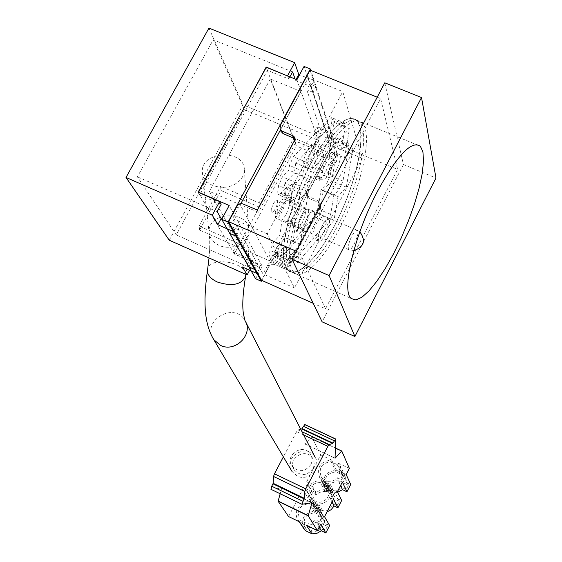 <?xml version="1.0" encoding="UTF-8"?>
<svg xmlns="http://www.w3.org/2000/svg" width="562" height="562" viewBox="0 0 562 562"><rect width="100%" height="100%" fill="white"/><g stroke="black" fill="none" stroke-linecap="round" stroke-linejoin="round"><path stroke-width="0.42" stroke-dasharray="2.81 2.11" d="M320.473 206.767L320.551 204.168L319.104 202.784L318.331 200.81L319.785 202.194L319.708 204.8L320.473 206.767L287.28 269.929L274.326 264.344L273.406 262.566L271.228 262.285L269.528 262.897L268.229 264.147L263.009 273.961L232.563 218.73L238.133 208.369C239.616 206.135 241.611 205.404 244.119 206.184L242.974 203.978M294.643 140.219L295.584 142.65L295.682 139.79L295.029 138.905M267.997 264.526L268.938 266.304L271.277 264.281L274.326 264.344M306.613 191.466L306.536 194.768L308.32 196.433L309.121 198.421L307.344 196.756L307.421 193.476L306.613 191.466L330.983 145.368L308.327 77.647L342.778 91.592L362.251 158.358L294.46 287.927L283.129 265.44L290.87 256.574L277.783 250.828L269.971 259.637L269.029 257.846L270.006 250.434L273.764 242.039L279.925 235.183L282.04 219.721L295.394 225.502L293.041 226.036C291.601 222.271 293.188 216.56 297.811 208.909L284.316 203.114C286.241 200.578 287.709 199.679 288.735 200.402C291.446 202.151 286.451 216.511 282.04 219.721M280.874 131.213L281.197 128.164L308.327 77.647M309.121 198.421L319.104 202.784M318.331 200.81L308.32 196.433M273.406 262.566L286.395 268.158L319.708 204.8M286.395 268.158L287.28 269.929M295.584 142.65L258.436 212.239L244.119 206.184M258.436 212.239L257.347 210.048M305.651 209.127L290.224 202.51L292.563 202.046C294.045 205.847 292.493 211.537 287.899 219.103L303.157 225.699L300.347 244.407L291.264 254.797L289.936 263.929L298.977 253.511L297.621 262.517L333.983 220.381L337.994 196.595L346.318 187.111L352.992 148.508L338.043 142.312L329.473 151.607L334.123 122.397L295.76 163.099L311.566 169.759L310.069 179.735L300.705 189.956L299.265 199.84L308.587 189.591L305.651 209.127L303.613 211.403C298.998 219.068 297.396 224.779 298.808 228.53C299.799 229.226 301.253 228.284 303.157 225.699M346.318 187.111L331.728 180.95L335.669 156.84L333.463 159.257L332.704 156.924C329.557 156.496 326.213 161.217 322.686 171.08L320.171 173.841L319.132 180.55L321.633 177.782L322.391 180.016C325.56 180.395 328.882 175.702 332.381 165.938L336.441 161.456L337.537 154.789L335.669 156.84L338.043 142.312M336.441 161.456L332.774 159.924L328.7 164.392C325.215 174.157 321.878 178.842 318.689 178.456L317.923 176.215L315.408 178.976L316.434 172.26L318.956 169.513C322.476 159.65 325.82 154.936 328.995 155.372L329.768 157.711L333.856 153.25L337.537 154.789M329.768 157.711L333.463 159.257M318.956 169.513L322.686 171.08M316.434 172.26L320.171 173.841M315.408 178.976L319.132 180.55M317.923 176.215L321.633 177.782M328.7 164.392L332.381 165.938M295.394 225.502L293.146 240.943L287.049 247.849L283.276 256.265L282.236 263.662L267.231 233.869L342.778 91.592M297.811 208.909L300.143 192.843L293.905 199.672L291.861 200.536L291.502 197.852L292.395 191.487L296.322 182.727L302.609 175.934L303.283 171.291L307.196 162.551L343.312 123.823L345.061 123.141L345.328 126.029L341.345 150.012L347.014 143.795L348.721 143.085L348.953 145.825L342.953 181.09L339.371 189.085L333.807 195.393L330.66 214.333L327.098 222.285L292.549 262.11L290.561 263.079L290.259 260.754L290.87 256.574M293.905 199.672L280.213 193.806L286.515 187.034L284.316 203.114M300.143 192.843L286.515 187.034M293.146 240.943L279.925 235.183M282.236 263.662L269.029 257.846M283.129 265.44L269.971 259.637M290.259 260.754L277.214 255.015L277.783 250.828M277.214 255.015L277.551 257.354L279.574 256.405L314.467 216.855L318.022 208.931L321.014 189.963L326.634 183.704L330.217 175.723L332.774 159.924M333.807 195.393L321.014 189.963M348.953 145.825L335.928 140.43L333.856 153.25M335.928 140.43L335.655 137.683L333.919 138.371L328.187 144.546L331.973 120.542L331.671 117.648L329.887 118.308L293.371 156.735L289.465 165.46L288.833 170.103L282.475 176.84L278.562 185.586L277.726 191.958L278.127 194.649L280.213 193.806M341.345 150.012L328.187 144.546M302.609 175.934L288.833 170.103M362.251 158.358L330.983 145.368M294.46 287.927L263.009 273.961M267.231 233.869L232.563 218.73M301.668 223.971C305.257 216.447 306.297 211.326 304.787 208.614C301.38 204.884 290.793 228.01 294.734 230.568C296.434 231.418 298.745 229.212 301.668 223.971M311.123 160.627C314.924 152.646 315.999 147.125 314.348 144.069C310.688 139.973 299.883 164.195 304.084 167.062C305.84 168.024 308.18 165.881 311.123 160.627M300.347 244.407L285.271 237.831L276.075 248.137L274.839 257.284L283.986 246.957L282.721 255.977L319.511 214.178L323.298 190.363L337.994 196.595M323.298 190.363L331.728 180.95M352.992 148.508L344.527 157.88L329.473 151.607M310.069 179.735L294.355 173.082L284.878 183.219L300.705 189.956M284.878 183.219L283.536 193.11L299.265 199.84M283.536 193.11L292.971 182.952L308.587 189.591M276.075 248.137L291.264 254.797M274.839 257.284L289.936 263.929M283.986 246.957L298.977 253.511M334.123 122.397L349.452 128.698L311.566 169.759M282.721 255.977L297.621 262.517M319.511 214.178L333.983 220.381M314.938 162.228C318.738 154.234 319.827 148.719 318.19 145.67C314.572 141.589 303.761 165.832 307.927 168.677C309.662 169.633 311.994 167.483 314.938 162.228M305.335 225.552C308.924 218.021 309.971 212.907 308.482 210.202C305.11 206.486 294.509 229.626 298.422 232.169C300.108 233.005 302.412 230.799 305.335 225.552M292.971 182.952L290.224 202.51M287.899 219.103L285.271 237.831M295.76 163.099L294.355 173.082M310.877 163.254C287.126 207.125 276.223 263.03 288.383 270.765C298.977 279.63 323.564 251.235 341.127 212.204C358.844 173.307 366.761 129.857 356.547 120.099C346.143 113.412 330.92 127.799 310.877 163.254M310.062 70.131L334.039 143.092L307.421 193.476M325.524 308.798L299.708 252.738L380.636 98.596L397.615 169.464L325.524 308.798L313.203 303.304M296.251 251.228L299.708 252.738M334.039 143.092L397.615 169.464M268.938 266.304L261.548 280.29M377.207 97.212L380.636 98.596M384.773 82.825L403.425 164.525L322.11 321.829M403.425 164.525L435.986 177.985M344.527 157.88L349.452 128.698M330.119 153.545L333.631 152.105C337.593 155.021 326.838 179.074 323.326 175.168C320.614 173.398 325.279 158.477 330.119 153.545M335.957 155.976L339.448 154.522C343.347 157.416 332.585 181.498 329.128 177.613C326.452 175.864 331.144 160.929 335.957 155.976M304.653 210.09L307.927 208.628C311.418 211.08 301.892 231.846 298.808 228.53C297.467 223.88 299.413 217.733 304.653 210.09M310.47 212.584L313.715 211.108C317.151 213.539 307.618 234.326 304.583 231.031C303.276 226.395 305.236 220.241 310.47 212.584M319.778 218.232C314.025 226.732 311.84 233.518 313.224 238.59C316.504 242.138 327.021 219.159 323.305 216.56L319.778 218.232M325.384 220.641C319.652 229.155 317.453 235.949 318.795 241.007C322.019 244.526 332.549 221.526 328.889 218.955L325.384 220.641M333.969 129.429C343.93 119.102 351.383 116.123 356.329 120.486C366.543 130.117 358.682 173.377 341.036 212.12C323.543 250.996 299.047 279.244 288.538 270.322L285.882 266.634L284.203 260.951L283.578 253.392L284.049 244.119L285.622 233.378L288.271 221.463L291.938 208.72L296.518 195.534L301.878 182.313L307.857 169.471L314.256 157.416L320.874 146.513L327.52 137.1L333.969 129.429M336.94 130.623C346.873 120.282 354.299 117.282 359.209 121.638L359.287 121.708C369.311 131.452 361.359 174.613 343.747 213.279C326.283 252.085 301.913 280.354 291.439 271.664L288.728 267.912L287.07 262.243L286.465 254.684L286.957 245.411L288.545 234.67L291.221 222.749L294.902 210.005L299.497 196.805L304.864 183.577L310.842 170.729L317.242 158.66L323.86 147.743L330.498 138.308L336.94 130.623M339.898 131.873C349.866 121.455 357.284 118.47 362.146 122.909C372.086 132.618 364.064 175.758 346.452 214.431C328.988 253.237 304.681 281.541 294.277 272.886L291.643 269.261L289.985 263.627L289.381 256.103L289.873 246.858L291.474 236.124L294.144 224.203L297.839 211.445L302.44 198.231L307.814 184.975L313.8 172.091L320.207 159.987L326.831 149.042L333.463 139.58L339.898 131.873M275.296 212.38C278.064 203.402 281.084 198.941 284.351 198.997C287.892 201.421 278.787 221.28 275.626 218.021L275.296 212.38M277.164 210.848C278.836 205.432 280.663 202.734 282.637 202.77C284.779 204.224 279.265 216.244 277.361 214.263L277.164 210.848M271.622 208.453C273.287 203.037 275.113 200.353 277.101 200.395C279.272 201.863 273.771 213.862 271.839 211.874L271.622 208.453M326.192 489.938L327.702 490.661L326.866 492.277L325.033 491.399L321.654 491.659L318.535 493.029L316.469 494.82L312.437 492.881L310.203 497.194L314.242 499.133L313.996 501.894L314.755 505.098L316.554 507.809L318.394 508.701L317.551 510.324L316.006 509.664L314.144 507.542L312.36 500.117L307.913 497.981L311.713 490.654L316.153 492.79C319.09 490.261 322.447 489.284 326.227 489.867L326.634 490.774L327.042 489.987L324.857 487.38C321.724 477.18 325.602 471.476 336.49 470.268L331.636 460.032C320.459 461.276 316.469 467.12 319.673 477.574L321.907 480.243L327.042 489.987M316.153 492.79L311.207 483.973C314.214 481.388 317.656 480.391 321.527 480.981L321.907 480.243M326.227 489.867L321.527 480.981M311.713 490.654L306.662 481.803L311.207 483.973M312.36 500.117L307.309 491.476L302.763 489.291L307.913 497.981M316.006 509.664L311.039 501.241L309.128 499.07L307.309 491.476M313.484 500.25L312.62 501.915L315.057 503.088L315.921 501.423L317.804 502.33C323.115 502.442 326.747 500.032 328.693 495.108L332.718 497.033L334.994 492.6L328.826 489.65L326.494 485.505L324.611 484.606L325.468 482.955L323.038 481.796L322.181 483.446L320.305 482.547L316.842 482.821L314.242 483.861L311.531 486.06L307.4 484.079L305.11 488.483L309.24 490.471L309.037 493.858L310.006 497.075L311.601 499.344L313.484 500.25L318.394 508.701M317.551 510.324L312.62 501.915M316.554 507.809L311.601 499.344M314.242 499.133L309.24 490.471M310.203 497.194L305.11 488.483M312.437 492.881L307.4 484.079M316.469 494.82L311.531 486.06M325.033 491.399L320.305 482.547M326.866 492.277L322.181 483.446M327.702 490.661L323.038 481.796M326.986 511.94L321.408 512.277L319.933 511.469L320.769 509.846L322.609 510.732C327.794 510.844 331.334 508.498 333.231 503.678L337.165 505.568L339.385 501.234L333.357 498.346L331.081 494.293L329.241 493.415L330.077 491.799L331.622 492.452L334.783 497.138L341.682 500.447M334.783 497.138L330.287 488.413L337.348 491.792M331.622 492.452L327.056 483.622L329.36 486.397L330.287 488.413M330.077 491.799L325.468 482.955M329.241 493.415L324.611 484.606M331.081 494.293L326.494 485.505M333.357 498.346L328.826 489.65M339.385 501.234L334.994 492.6M337.165 505.568L332.718 497.033M333.231 503.678L328.693 495.108M322.609 510.732L317.804 502.33M320.769 509.846L315.921 501.423M319.933 511.469L315.057 503.088M332.044 502.105L329.585 497.468C326.62 502.442 322.286 504.585 316.575 503.903L316.188 504.648L318.155 506.91L319.947 514.476L324.541 516.696M321.408 512.277L316.575 503.903M333.47 499.33L329.585 497.468M315.619 506.552L318.001 510.949L318.008 515.487L322.181 517.511L319.876 521.979L315.703 519.955L311.692 522.793L306.866 523.496L300.656 520.475L299.946 519.625C296.286 510.465 299.448 505.105 309.416 503.559L311.299 504.465L312.163 502.8L314.601 503.974L313.737 505.638L315.619 506.552L323.122 519.393L323.276 524.36L318.008 515.487M323.276 524.36L327.337 526.334L325.103 530.69L321.035 528.716L317.137 531.483L312.437 532.158L306.381 529.207L305.693 528.385C302.117 519.443 305.187 514.223 314.896 512.72L316.736 513.605L317.572 511.982L319.947 513.127L319.104 514.75L313.737 505.638M319.104 514.75L320.944 515.642M319.947 513.127L314.601 503.974M317.572 511.982L312.163 502.8M316.736 513.605L311.299 504.465M314.896 512.72L309.416 503.559M306.381 529.207L300.656 520.475M312.437 532.158L306.866 523.496M321.035 528.716L315.703 519.955M325.103 530.69L319.876 521.979M327.337 526.334L322.181 517.511M299.581 521.908L298.562 520.735C292.015 512.825 300.551 499.639 310.653 501.985L311.039 501.241M303.62 528.371C300.621 517.616 304.78 511.884 316.097 511.181L310.653 501.985M319.153 527.17L316.034 522.07L311.496 524.697L306.325 525.189M320.628 524.304L316.034 522.07M316.097 511.181L316.504 510.387L321.9 512.994L321.492 513.787L323.41 515.993L325.166 523.377L329.641 525.547M325.166 523.377L319.947 514.476M321.492 513.787L316.188 504.648M324.351 479.26L322.469 478.36L321.155 476.639C318.443 467.893 321.759 462.912 331.109 461.683L337.291 464.612L338.865 466.776L339.701 473.401L343.86 475.375L341.591 479.779L337.432 477.805L334.727 480.004L332.128 481.044L328.665 481.318L326.782 480.419L325.925 482.07L323.494 480.91L324.351 479.26L329.416 489.024L327.583 488.153L322.469 478.36M327.583 488.153L326.304 486.467C323.649 477.932 326.873 473.071 335.978 471.883L342.005 474.742L343.537 476.857L344.365 483.32L348.419 485.252L346.213 489.544L342.16 487.619L339.518 489.762L336.989 490.774L333.617 491.033L331.784 490.155L330.955 491.771L328.58 490.633L323.494 480.91M328.58 490.633L329.416 489.024M330.955 491.771L325.925 482.07M331.784 490.155L326.782 480.419M333.617 491.033L328.665 481.318M342.16 487.619L337.432 477.805M346.213 489.544L341.591 479.779M348.419 485.252L343.86 475.375M344.365 483.32L339.701 473.401M342.005 474.742L337.291 464.612M335.978 471.883L331.109 461.683M340.537 485.603L337.769 479.885C334.762 482.477 331.32 483.475 327.435 482.877L327.056 483.622M337.614 492.326L332.423 492.565L327.435 482.877M342.356 482.063L337.769 479.885M336.49 470.268L343.038 473.366L345.068 476.105L346.241 482.344L341.626 472.396L346.206 474.567M346.241 482.344L350.702 484.465M343.038 473.366L338.352 463.2L340.439 466.01L341.626 472.396M332.423 492.565L332.016 493.352L326.634 490.774M312.943 468.638C314.608 465.188 314.544 461.845 312.753 458.592C306.192 446.551 286.36 458.915 294.348 470.078C300.853 476.485 307.049 476 312.943 468.638M310.814 464.648C312.493 461.17 312.43 457.791 310.624 454.51C304 442.357 283.958 454.848 292.029 466.116C298.591 472.572 304.857 472.087 310.814 464.648M288.573 516.555L302.763 489.291M302.075 504.304L271.067 489.326L281.717 488.069L280.178 493.759M300.719 429.206L298.05 429.909L296.652 431.651L283.367 456.885M306.662 481.803L320.684 454.855L311.777 436.906L304.843 444.001L304.801 424.542M338.352 463.2L349.374 468.413M320.684 454.855L331.636 460.032M321.9 512.994L321.443 512.207M332.016 493.352L331.587 492.523M316.504 510.387L316.041 509.594M241.611 178.604L243.732 174.424L244.372 169.991C244.73 148.487 200.121 150.876 202.355 172.274C202.938 178.098 206.402 182.488 212.745 185.439C224.505 189.324 234.129 187.048 241.611 178.604M297.186 476L292.135 471.651C282.005 457.665 306.971 442.104 315.127 457.292C321.956 467.689 308.285 481.999 297.186 476M293.245 137.929L270.308 78.968L301.056 91.515L324.33 157.69L296.378 146.001L294.348 140.774M241.681 248.537L269.753 260.93L240.262 204.73L209.366 191.347L241.681 248.537L296.378 146.001M270.308 78.968L209.366 191.347M269.753 260.93L324.33 157.69M301.056 91.515L280.389 130.012M240.845 203.648L240.262 204.73M296.891 79.748L322.469 152.457L328.847 140.402L304.049 66.442M322.469 152.457L294.692 140.865L266.086 67.236M255.633 278.731L262.25 266.233L229.177 205.502M198.393 192.373L234.333 253.869L294.692 140.865M262.25 266.233L234.333 253.869M261.78 280.396L334.502 142.748L310.807 70.433M334.502 142.748L328.847 140.402M199.615 230.076L199.124 226.029L237.656 243.002L237.993 247.02L199.615 230.076L221.014 190.504L220.613 186.324L259.075 202.917L293.75 138.041L313.132 146.127L316.568 139.657L244.344 109.639L213.251 39.776L137.374 176.833L176.25 234.888L244.344 109.639M199.124 226.029L220.613 186.324M221.014 190.504L259.335 207.069L259.075 202.917M328.391 138.519L331.313 133.004L329.683 128.024L326.74 133.573L328.391 138.519L314.067 132.576L316.989 127.082L331.313 133.004M329.683 128.024L323.902 125.635L320.958 131.178L326.74 133.573M311.004 86.611L312.908 92.287L316.048 86.422L314.172 80.703L311.004 86.611L295.577 80.345L295.113 79.024M312.908 92.287L306.775 89.794L309.915 83.935L316.048 86.422M236.335 235.359L239.201 230.013L236.644 225.369L233.757 230.757M229.76 233.413L233.026 227.308L239.201 230.013M257.319 272.753L259.967 267.744L257.754 263.711L255.078 268.755M257.754 263.711L251.938 261.133L248.875 266.894M296.076 79.418L295.577 80.345M314.172 80.703L299.56 74.781M236.644 225.369L221.941 218.941M242.524 267.062L245.559 261.351L248.868 267.14L176.25 234.888M259.967 267.744L245.559 261.351M217.171 211.656L137.374 176.833M292.591 71.901L213.251 39.776M289.894 76.903L288.77 78.982L267.456 70.32L199.707 194.993L221.14 204.308M316.568 139.657L314.067 132.576M306.775 89.794L320.958 131.178M248.868 267.14L252.422 260.445L232.942 251.818L237.656 243.002M251.938 261.133L233.026 227.308M198.105 192.246L199.707 194.993M266.29 67.321L267.456 70.32M287.695 76.011L288.77 78.982M169.26 240.227L242.974 104.785L208.938 28.1M323.902 125.635L309.915 83.935M259.335 207.069L294.783 140.697L314.088 148.754L320.382 136.889L316.989 127.082M320.382 136.889L242.974 104.785M249.626 270.217L253.645 262.637L234.242 254.045L237.993 247.02M232.942 251.818L234.242 254.045M293.75 138.041L294.783 140.697M313.132 146.127L314.088 148.754M253.645 262.637L252.422 260.445M281.197 128.164L280.206 125.691M236.967 206.177L238.133 208.369M287.049 247.849L273.764 242.039M283.276 256.265L270.006 250.434M292.549 262.11L279.574 256.405M327.098 222.285L314.467 216.855M330.66 214.333L318.022 208.931M339.371 189.085L326.634 183.704M342.953 181.09L330.217 175.723M347.014 143.795L333.919 138.371M345.328 126.029L331.973 120.542M343.312 123.823L329.887 118.308M307.196 162.551L293.371 156.735M303.283 171.291L289.465 165.46M296.322 182.727L282.475 176.84M292.395 191.487L278.562 185.586M291.502 197.852L277.726 191.958M348.735 244.098C350.4 238.372 352.627 234.01 355.409 231.003L357.502 230.364C360.439 232.542 351.215 252.661 348.665 249.64L348.735 244.098M311.791 436.92L335.437 448.033L311.777 436.906M311.671 436.962L335.43 448.125M304.948 443.952L335.029 458.142M304.822 443.931L335.029 458.178M304.92 424.928L335.781 439.386M298.05 429.909L302.04 431.785M296.652 431.651L303.663 434.953M312.008 502.674L281.717 488.069L311.994 502.674M281.71 488.308L311.643 502.73M218.934 245.299C212.935 242.433 209.647 238.176 209.085 232.535C206.907 211.762 249.085 209.436 248.79 230.308C249.753 242.222 231.572 251.446 218.934 245.299M207.441 270.547L207.638 269.254C210.504 254.951 250.16 263.079 245.482 276.989M212.97 338.282C202.18 319.799 234.93 301.689 244.969 320.551L245.777 322.131M319.785 202.194L320.551 204.168M295.682 139.79L294.917 137.809M306.536 194.768L307.344 196.756M293.041 226.036L304.583 231.031M288.735 200.402L292.563 202.046M328.995 155.372L332.704 156.924M318.689 178.456L322.391 180.016M290.561 263.079L277.551 257.354M348.721 143.085L335.655 137.683M345.061 123.141L331.671 117.648M291.861 200.536L278.127 194.649M288.383 270.765L351.313 298.555M356.547 120.099L416.133 144.462M304.084 167.062L307.927 168.677M314.348 144.069L318.19 145.67M294.734 230.568L298.422 232.169M304.787 208.614L308.482 210.202M339.448 154.522L333.631 152.105M329.128 177.613L323.326 175.168M313.715 211.108L307.927 208.628M328.889 218.955L323.305 216.56M318.795 241.007L313.224 238.59M288.538 270.322L291.355 271.594M356.329 120.486L359.209 121.638M362.146 122.909L359.287 121.708M294.277 272.886L291.439 271.664M359.849 231.825L357.502 230.364L284.351 198.997M353.807 250.575L348.665 249.64L275.626 218.021M282.637 202.77L277.101 200.395M277.361 214.263L271.839 211.874M314.144 507.542L309.128 499.07M315.542 506.545L310.568 498.051M333.877 495.171L329.36 486.397M332.374 495.993L327.815 487.247M305.693 528.385L299.946 519.625M321.949 516.899L316.652 507.844M299.23 521.733L298.562 520.735M323.41 515.993L318.155 506.91M343.537 476.857L338.865 466.776M326.304 486.467L321.155 476.639M345.068 476.105L340.439 466.01M324.857 487.38L319.673 477.574M312.753 458.592L310.624 454.51M294.348 470.078L292.029 466.116M304.843 444.001L335.043 458.255M202.355 172.274L209.085 232.535C209.956 239.56 209.942 248.039 209.043 257.965M244.372 169.991L248.79 230.308C249.605 243.859 248.657 258.555 245.931 274.404"/><path stroke-width="0.84" d="M295.029 138.905L294.088 138.294L293.139 135.849L294.741 137.36L294.643 140.219L257.347 210.048L242.974 203.978C240.459 203.198 238.457 203.929 236.967 206.177L228.65 221.653L296.251 251.228M377.207 97.212L310.062 70.131L280.206 125.691L280.101 129.309L282.068 131.122L283.051 133.58L280.874 131.213M283.051 133.58L294.088 138.294M293.139 135.849L282.068 131.122M377.524 191.263C353.962 235.878 341.043 291.636 351.313 298.555L355.844 299.939L361.851 297.305L368.995 290.919L376.891 281.204L385.16 268.699L393.414 254.024L401.275 237.874L408.398 220.971L414.454 204.083L419.147 187.982L422.245 173.433L423.537 161.182L422.919 151.902L420.348 146.19C411.588 140.142 397.313 155.168 377.524 191.263M313.203 303.304L261.548 280.29L228.65 221.653M329.079 275.542L421.514 97.528L435.986 177.985L354.91 336.526L329.079 275.542L292.022 259.265L384.773 82.825L421.514 97.528M354.91 336.526L322.11 321.829L292.022 259.265M341.71 450.984L335.437 448.033L341.745 450.998L349.374 468.413L346.206 474.567L350.702 484.465L346.951 491.778L342.356 482.063L337.348 491.792L341.682 500.447L337.903 507.816L334.102 505.99L331.151 509.671L326.986 511.94M334.102 505.99L332.044 502.105M337.903 507.816L333.47 499.33L324.541 516.696L329.641 525.547L325.841 532.959L321.359 530.781L316.947 533.331L311.91 533.809L306.325 525.189L317.404 530.577L320.628 524.304L325.841 532.959M311.91 533.809L305.342 530.605L303.62 528.371M305.342 530.605L299.581 521.908L288.573 516.555L278.113 501.262L308.215 515.846L317.404 530.577M321.359 530.781L319.153 527.17M346.951 491.778L342.49 489.65L337.614 492.326M342.49 489.65L340.537 485.603M341.738 450.984L335.043 458.255L335.69 439.006L332.711 443.46L329.227 444.556L327.871 446.333L305.763 488.856L304.822 491.497L304.239 498.283L301.963 504.283L312.015 502.674L308.215 515.846M280.178 493.759L278.113 501.262M283.367 456.885L274.453 473.822L273.539 476.464L273.167 483.313L271.727 486.228L271.067 489.326M335.64 438.978L304.801 424.542L301.759 428.932L300.719 429.206M294.348 140.774L293.245 137.929M280.389 130.012L240.845 203.648M310.807 70.433L310.329 68.971L304.049 66.442L296.891 79.748L266.086 67.236L198.393 192.373M198.21 192.049L229.177 205.502L221.723 219.342L255.633 278.731L261.323 281.267L261.78 280.396M310.329 68.971L228.039 222.109L261.323 281.267M228.039 222.109L221.723 219.342M233.757 230.757L233.342 231.53L235.928 236.124L236.335 235.359M235.928 236.124L229.76 233.413L248.875 266.894L254.691 269.479L256.939 273.469L257.319 272.753M255.078 268.755L254.691 269.479M299.56 74.781L298.752 74.458L296.076 79.418M221.941 218.941L221.126 218.583L217.824 224.716L233.342 231.53M256.939 273.469L242.524 267.062L247.118 274.93L249.626 270.217M266.29 67.321L198.105 192.246L219.623 201.589L221.14 204.308L217.171 211.656L221.126 218.583M295.113 79.024L292.591 71.901L289.894 76.903M266.184 67.054L287.695 76.011M298.752 74.458L294.664 62.656L208.938 28.1L126.014 177.466L169.26 240.227L247.118 274.93M219.623 201.589L212.274 215.204L126.014 177.466M294.664 62.656L287.596 75.744M212.274 215.204L217.824 224.716M335.43 448.125L341.64 451.04M303.269 426.235L334.207 440.734M302.04 428.588L332.978 443.109M301.759 428.932L332.711 443.46M302.04 431.785L329.227 444.556M303.663 434.953L327.871 446.333M274.453 473.822L305.763 488.856M273.539 476.464L304.822 491.497M273.167 483.313L304.239 498.283M272.984 483.833L304.056 498.803M271.727 486.228L302.799 501.22M311.643 502.73L312.001 502.906M278.127 501.044L308.236 515.628M245.931 274.404L245.482 276.989C240.789 284.948 231.34 286.599 217.143 281.934C209.956 278.401 206.788 274.172 207.638 269.254L209.043 257.965M245.482 276.989C242.861 293.132 242.159 305.363 243.388 313.666L244.969 320.551C253.926 334.074 235.274 353.062 220.515 345.349L213.834 339.715L212.97 338.282M294.917 137.809L294.741 137.36M281.098 131.768L280.101 129.309M416.133 144.462L420.348 146.19M353.807 250.575C364.12 246.971 366.136 240.719 359.849 231.825M304.344 529.46L299.23 521.733M270.94 489.298L301.963 504.283M207.441 270.547C202.819 304.386 204.723 324.688 213.834 339.715L292.135 471.651M245.777 322.131L315.127 457.292"/></g></svg>
